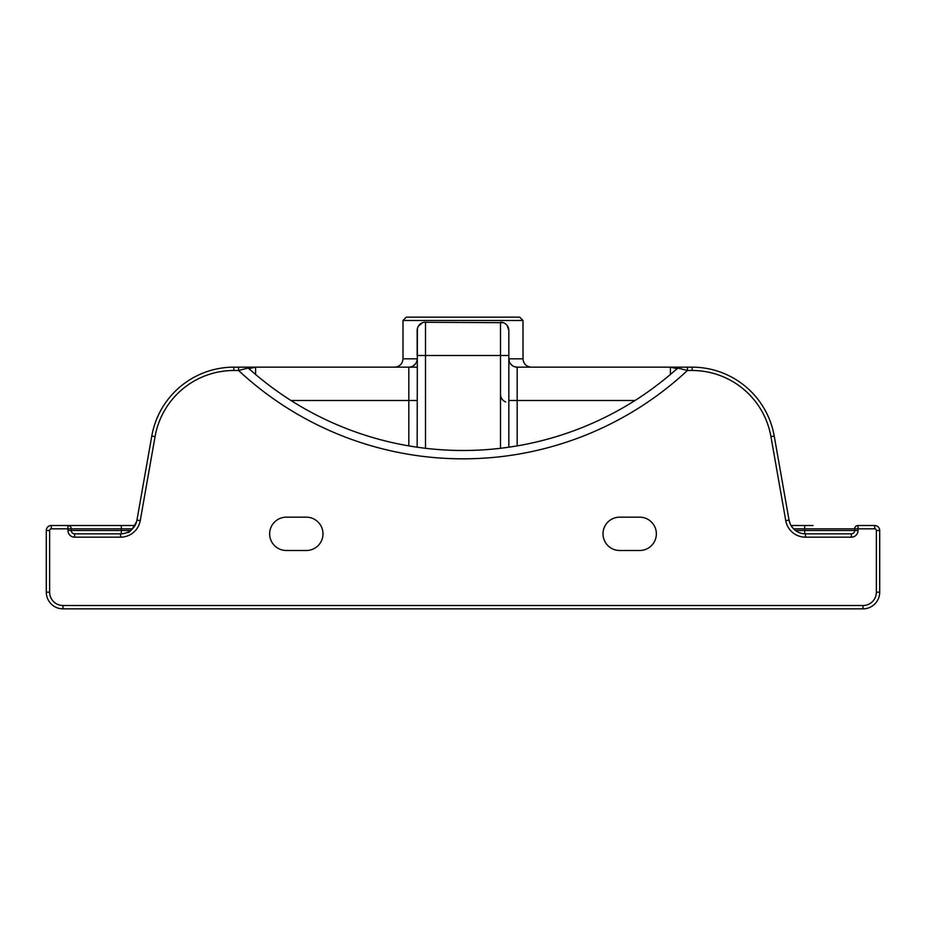 <?xml version="1.0" encoding="UTF-8"?>
<svg xmlns="http://www.w3.org/2000/svg" width="926" height="926" viewBox="0 0 926 926"><rect width="100%" height="100%" fill="white"/><g stroke="black" fill="none" stroke-linecap="round" stroke-linejoin="round"><path stroke-width="1.39" d="M402.995 320.489L406.329 317.155L519.671 317.155L523.005 320.489L402.995 320.489L402.995 358.825L417.163 358.825A8.334 8.334 0 0 1 408.829 367.159L255.599 367.159L249.106 368.664M514.046 366.557L517.171 367.159A8.334 8.334 0 0 1 508.837 358.825L509.508 362.089M510.307 363.548L512.622 365.816M656.349 533.839A16.668 16.668 0 0 0 639.681 517.171L619.679 517.171A16.668 16.668 0 0 0 603.011 533.839A16.668 16.668 0 0 0 619.679 550.507L639.681 550.507A16.668 16.668 0 0 0 656.349 533.839M322.989 533.839A16.668 16.668 0 0 0 306.321 517.171L286.319 517.171A16.668 16.668 0 0 0 269.651 533.839A16.668 16.668 0 0 0 286.319 550.507L306.321 550.507A16.668 16.668 0 0 0 322.989 533.839M423.992 322.294L503.443 322.688M507.101 325.396L508.837 330.489L508.837 447.212M798.93 532.508L796.221 531.049M793.848 529.14L791.163 525.748M790.086 523.618L789.045 520.065A16.668 16.668 0 0 0 805.458 533.839L851.364 533.839A3.334 3.334 0 0 0 854.698 530.505L854.698 528.839A3.334 3.334 0 0 1 858.032 525.505L874.7 525.505A5 5 0 0 1 879.7 530.505L879.7 592.177A16.668 16.668 0 0 1 863.032 608.845L62.968 608.845A16.668 16.668 0 0 1 46.3 592.177L46.3 530.505A5 5 0 0 1 51.3 525.505L134.976 525.505M132.453 528.839L71.302 528.839A3.334 3.334 0 0 0 67.968 525.505A3.334 3.334 0 0 1 71.302 528.839L71.302 530.505A3.334 3.334 0 0 0 74.636 533.839L120.542 533.839A16.668 16.668 0 0 0 136.955 520.065L136.643 521.488C132.186 529.73 128.992 533.399 127.07 532.508M243.932 367.159L255.599 367.159L255.599 374.474M402.995 358.825C402.497 363.883 399.719 366.661 394.661 367.159L417.001 367.159M635.028 400.495L517.171 400.495L517.171 367.159L692.15 367.159A83.34 83.34 0 0 1 774.217 436.03L789.045 520.065A16.668 16.668 0 0 0 805.458 533.839L805.458 537.173A20.002 20.002 0 0 1 785.757 520.644L770.941 436.609A80.006 80.006 0 0 0 692.15 370.493L687.428 370.493L677.786 368.016L675.934 369.671L679.696 367.159M680.564 367.159L677.786 368.016A320.905 320.905 0 0 1 248.214 368.016L238.572 370.493L233.85 370.493A80.006 80.006 0 0 0 155.059 436.609L140.243 520.644A20.002 20.002 0 0 1 120.542 537.173L74.636 537.173A6.667 6.667 0 0 1 67.968 530.505L67.968 528.839L51.3 528.839A1.667 1.667 0 0 0 49.634 530.505L49.634 592.177A13.334 13.334 0 0 0 62.968 605.511L863.032 605.511A13.334 13.334 0 0 0 876.366 592.177L876.366 530.505A1.667 1.667 0 0 0 874.7 528.839L858.032 528.839L858.032 530.505A6.667 6.667 0 0 1 851.364 537.173L805.458 537.173M120.542 537.173L120.542 533.839A16.668 16.668 0 0 0 136.955 520.065L151.783 436.03A83.34 83.34 0 0 1 233.85 367.159L245.98 367.159A3.334 3.334 0 0 1 248.214 368.016A320.905 320.905 0 0 0 677.786 368.016A3.334 3.334 0 0 1 680.02 367.159A3.334 3.334 0 0 0 677.786 368.016M791.024 525.505L813.028 525.505M248.851 368.594L245.98 367.159M417.163 447.212L417.383 328.568M418.425 326.079L422.545 322.699M500.503 448.3L500.503 355.491L417.163 355.491L417.163 330.489A8.334 8.334 0 0 1 425.497 322.155L425.497 448.3M508.837 330.489L508.837 355.491L500.503 355.491L500.503 322.155A8.334 8.334 0 0 1 508.837 330.489A8.334 8.334 0 0 0 500.503 322.155M770.941 436.609L774.217 436.03A83.34 83.34 0 0 0 692.15 367.159A83.34 83.34 0 0 1 774.217 436.03A83.34 83.34 0 0 0 692.15 367.159L692.15 370.493M676.894 368.664L670.401 367.159L670.401 374.474M416.989 360.492L416.492 362.089M415.693 363.548L413.378 365.816M411.954 366.557L410.415 367.009M409.628 367.124L408.829 367.159L408.829 400.495L290.972 400.495M687.428 367.159L687.428 370.493A329.239 329.239 0 0 1 238.572 370.493L238.572 367.159M62.968 605.511L62.968 608.845A16.668 16.668 0 0 1 46.3 592.177A16.668 16.668 0 0 0 62.968 608.845A16.668 16.668 0 0 1 46.3 592.177L49.634 592.177M508.837 358.825L523.005 358.825C523.503 363.883 526.281 366.661 531.339 367.159M408.829 445.892L408.829 400.495L417.163 400.495M508.837 400.495L517.171 400.495L517.171 445.892M795.457 530.505L804.694 530.505L804.694 528.839L793.547 528.839M121.306 525.505L121.306 530.505L130.543 530.505M876.366 592.177L879.7 592.177A16.668 16.668 0 0 1 863.032 608.845L863.032 605.511M155.059 436.609L151.783 436.03A83.34 83.34 0 0 1 233.85 367.159L233.85 370.493M425.497 322.155A8.334 8.334 0 0 0 417.163 330.489M804.694 533.827L804.694 530.505L858.032 530.505M854.698 528.839L858.032 528.839L858.032 525.505A3.334 3.334 0 0 0 854.698 528.839L804.694 528.839L804.694 525.505M74.636 537.173L74.636 533.839A3.334 3.334 0 0 1 71.302 530.505L121.306 530.505L121.306 533.827M851.364 537.173L851.364 533.839A3.334 3.334 0 0 0 854.698 530.505M49.634 530.505L46.3 530.505A5 5 0 0 1 51.3 525.505L51.3 528.839M874.7 528.839L874.7 525.505A5 5 0 0 1 879.7 530.505L876.366 530.505M789.045 520.065L785.757 520.644M67.968 525.505L67.968 528.839L71.302 528.839M71.302 530.505L67.968 530.505M136.955 520.065L140.243 520.644M500.503 394.291C500.665 397.891 502.378 400.449 505.642 401.988M523.005 320.489L523.005 358.825M248.955 368.479L246.304 367.159"/></g></svg>
